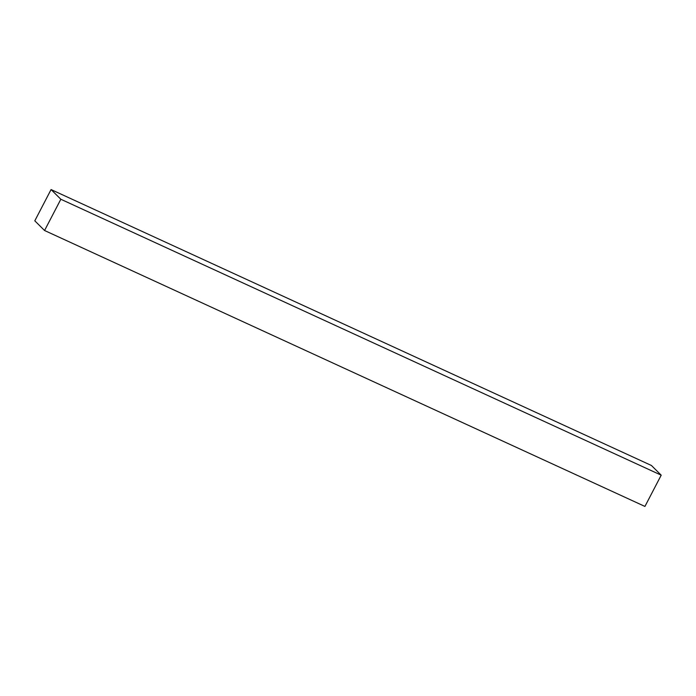 <?xml version="1.0" encoding="UTF-8"?>
<svg xmlns="http://www.w3.org/2000/svg" width="696" height="696" viewBox="0 0 696 696"><rect width="100%" height="100%" fill="white"/><g stroke="black" fill="none" stroke-linecap="round" stroke-linejoin="round"><path stroke-width="1.04" d="M661.2 475.177L60.839 199.247L51.069 189.564L651.439 465.493L661.2 475.177L644.931 506.436L44.561 230.506L644.931 506.436L661.2 475.177L651.439 465.493L51.069 189.564L34.8 220.823L44.561 230.506L60.839 199.247L661.2 475.177M60.839 199.247L51.069 189.564L34.8 220.823L44.561 230.506L60.839 199.247"/></g></svg>
